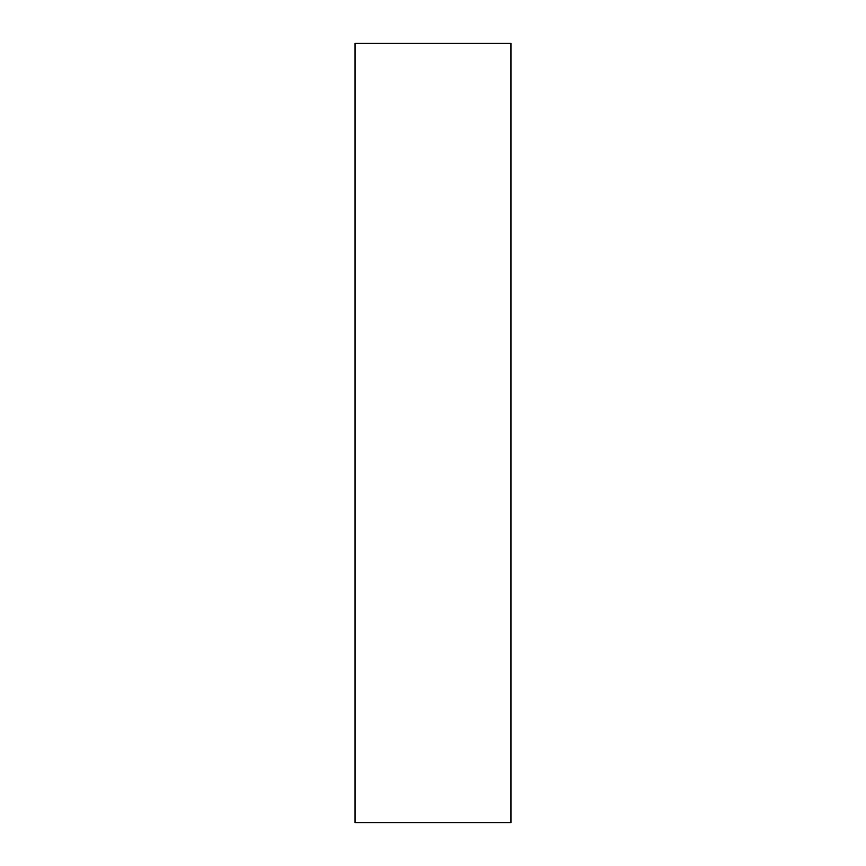 <?xml version="1.0" encoding="UTF-8"?>
<svg xmlns="http://www.w3.org/2000/svg" width="866" height="866" viewBox="0 0 866 866"><rect width="100%" height="100%" fill="white"/><g stroke="black" fill="none" stroke-linecap="round" stroke-linejoin="round"><path stroke-width="1.3" d="M510.94 433L510.94 822.7L355.06 822.7L355.06 43.3L510.94 43.3L510.94 433"/></g></svg>
